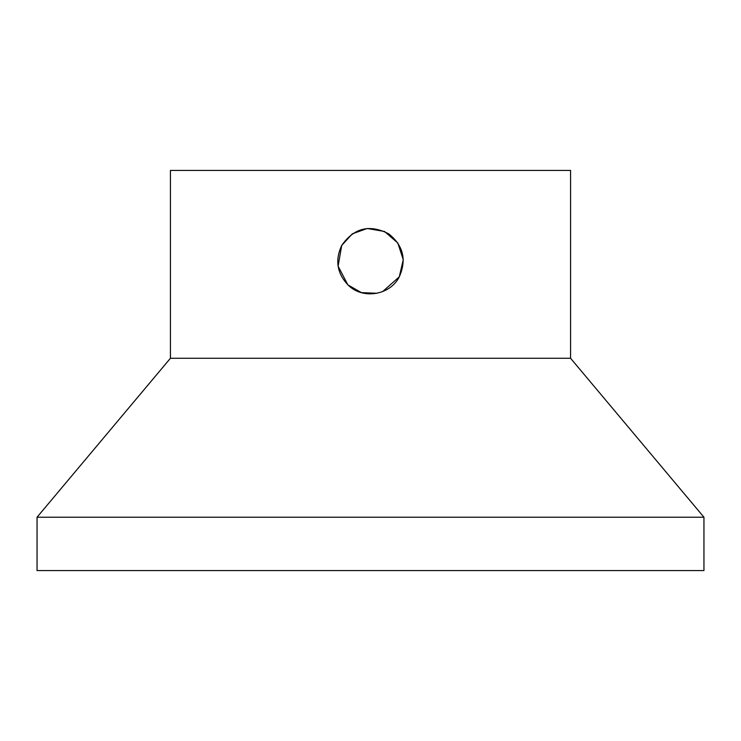 <?xml version="1.0" encoding="UTF-8"?>
<svg xmlns="http://www.w3.org/2000/svg" width="741" height="741" viewBox="0 0 741 741"><rect width="100%" height="100%" fill="white"/><g stroke="black" fill="none" stroke-linecap="round" stroke-linejoin="round"><path stroke-width="1.11" d="M170.43 358.264L170.43 170.43L570.57 170.43L570.57 358.264L703.95 517.218L37.05 517.218L170.43 358.264L570.57 358.264M347.862 284.859L338.1 266.186L341.721 245.401L352.355 233.813L367.23 228.497L384.542 231.488L397.815 242.992L403.261 259.72L399.279 276.856L398.371 278.412M341.721 245.401C353.966 227.904 369.611 224.041 388.645 233.804C403.261 245.401 406.809 259.748 399.279 276.856C390.201 295.029 363.359 299.67 348.659 285.6C337.072 273.818 334.756 260.424 341.721 245.401L352.336 233.823L367.203 228.497M37.05 517.218L37.05 570.57L703.95 570.57L703.95 517.218M399.279 276.856L382.625 291.602M377.076 293.26L361.432 292.639L347.927 284.924"/></g></svg>
